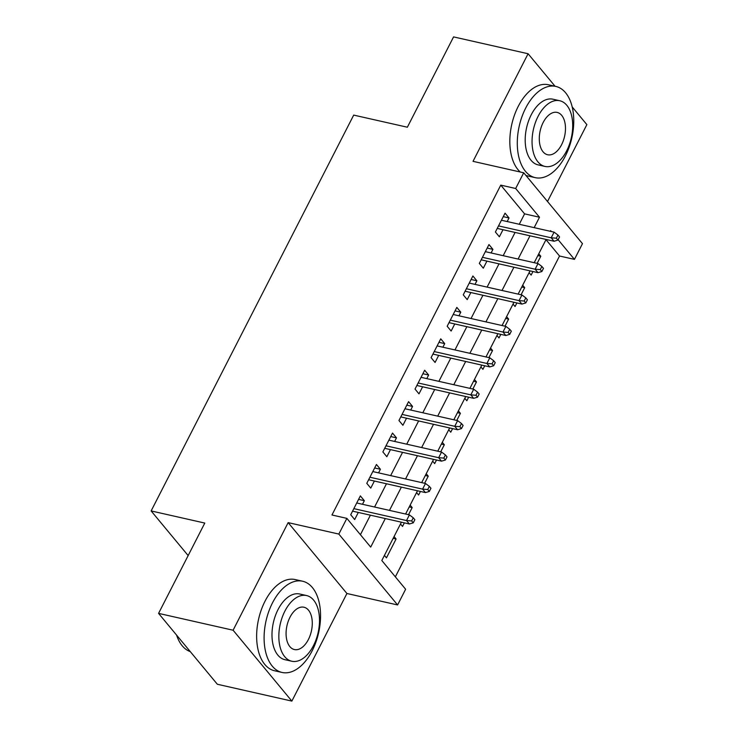 <?xml version="1.0" encoding="UTF-8"?>
<svg xmlns="http://www.w3.org/2000/svg" width="738" height="738" viewBox="0 0 738 738"><rect width="100%" height="100%" fill="white"/><g stroke="black" fill="none" stroke-linecap="round" stroke-linejoin="round"><path stroke-width="1.11" d="M401.417 522.19L381.814 560.511L405.632 589.247L397.597 604.948L338.834 534.072L346.869 518.371L370.697 547.098L385.301 518.556M346.925 593.5L288.152 522.624L233.097 630.224L158.569 613.379L217.341 684.255L291.861 701.1L346.925 593.5L397.597 604.948M547.513 201.502L586.867 124.621L572.218 106.955M519.266 224.278L524.589 213.863L500.77 185.127L515.668 188.504L523.712 172.793L582.476 243.669L574.441 259.379L558.14 239.721M395.356 576.839L559.533 256.012L574.441 259.379M233.097 630.224L291.861 701.1M555.059 86.254L528.094 53.745L473.03 161.336L523.712 172.793M158.569 613.379L204.795 523.067L151.133 510.936L353.696 115.1L407.358 127.222L453.575 36.9L528.094 53.745M362.487 504.285L364.332 500.687L360.356 495.899L350.716 514.746L354.683 519.543L358.308 512.449M378.566 472.874L380.411 469.276L376.435 464.488L366.786 483.335L370.762 488.122L374.387 481.038M394.646 441.453L396.481 437.855L392.515 433.068L382.865 451.914L386.841 456.711L390.467 449.617M410.715 410.042L412.56 406.444L408.584 401.656L398.944 420.503L402.911 425.291L406.537 418.206M426.795 378.622L428.64 375.024L424.664 370.236L415.024 389.083L418.99 393.871L422.616 386.786M442.874 347.211L444.71 343.613L440.743 338.825L431.093 357.672L435.069 362.459L438.695 355.375M458.944 315.79L460.789 312.192L456.822 307.405L447.173 326.251L451.139 331.039L454.765 323.954M475.023 284.379L476.868 280.781L472.892 275.984L463.252 294.84L467.219 299.628L470.844 292.543M491.102 252.959L492.938 249.361L488.971 244.573L479.322 263.42L483.298 268.208L486.923 261.123M537.845 255.597L540.788 256.261L537.144 263.365M529.109 272.663L531.139 275.108L532.965 271.529M521.766 287.008L524.709 287.672L521.074 294.785M513.039 304.074L515.059 306.519L516.895 302.949M505.696 318.429L508.63 319.093L504.995 326.196M496.96 335.495L498.989 337.939L500.816 334.36M489.617 349.84L492.56 350.504L488.916 357.616M480.881 366.906L482.91 369.351L484.737 365.78M473.538 381.26L476.48 381.924L472.846 389.027M464.802 398.326L466.831 400.771L468.667 397.192M457.468 412.671L460.401 413.335L456.767 420.448M448.732 429.737L450.761 432.191L452.588 428.612M441.389 444.091L444.322 444.756L440.687 451.859M432.652 461.158L434.682 463.602L436.509 460.023M425.309 475.503L428.252 476.167L424.608 483.279M416.573 492.569L418.603 495.023L420.429 491.443M409.23 506.923L412.173 507.587L408.538 514.69M400.503 523.989L402.524 526.434L404.359 522.855M559.533 256.012L545.991 239.675M538.758 253.807L540.788 256.261M522.679 285.228L524.709 287.672M506.6 316.648L508.63 319.093M490.53 348.059L492.56 350.504M474.451 379.48L476.48 381.924M458.372 410.891L460.401 413.335M442.302 442.311L444.322 444.756M426.223 473.722L428.252 476.167M410.144 505.143L412.173 507.587M394.074 536.554L396.094 538.998L386.454 557.854L384.424 555.41M500.77 185.127L331.962 514.995L346.869 518.371M360.412 534.699L370.402 515.189M374.581 507.015L386.472 483.768M390.651 475.604L402.551 452.357M406.73 444.184L418.63 420.937M422.809 412.773L434.7 389.516M438.879 381.352L450.78 358.105M454.959 349.941L466.859 326.685M471.038 318.521L482.929 295.274M487.108 287.11L499.008 263.853M503.187 255.689L515.087 232.442M507.181 221.548L509.017 217.95L505.05 213.153L495.401 232.009L499.368 236.797L503.002 229.712M151.133 510.936L188.153 555.576M288.152 522.624L338.834 534.072M551.341 231.52L550.613 230.643L550.28 231.289M546.102 239.453L534.211 262.7M530.032 270.864L518.131 294.121M513.952 302.285L502.052 325.532M497.873 333.696L485.982 356.952M481.803 365.116L469.903 388.363M465.724 396.527L453.824 419.784M449.645 427.948L437.754 451.195M433.575 459.359L421.675 482.615M417.496 490.779L405.596 514.026M534.164 227.645L539.496 217.23L515.668 188.504M389.479 510.382L401.38 487.135M405.559 478.971L417.459 455.724M421.638 447.551L433.529 424.304M437.708 416.14L449.608 392.893M453.787 384.719L465.687 361.472M469.866 353.308L481.757 330.061M485.936 321.888L497.836 298.641M502.015 290.477L513.916 267.221M518.094 259.056L529.985 235.809M524.589 213.863L539.496 217.23M503.261 216.649L509.017 217.95M393.16 538.334L396.094 538.998M487.181 248.06L492.938 249.361M471.112 279.481L476.868 280.781M455.032 310.892L460.789 312.192M438.953 342.312L444.71 343.613M422.883 373.723L428.64 375.024M406.804 405.144L412.56 406.444M390.725 436.555L396.481 437.855M374.655 467.975L380.411 469.276M358.576 499.386L364.332 500.687M497.246 228.411L554.063 241.252L551.203 237.802L498.528 225.902M556.351 238.189L557.937 240.099L559.552 236.963L557.965 235.044L556.351 238.189L551.203 237.802L554.09 232.147L501.425 220.247M554.063 241.252L557.937 240.099M557.965 235.044L554.09 232.147M565.373 155.986A46.762 26.965 102.7 0 0 555.834 86.429A46.762 26.965 102.7 0 0 525.668 108.099A46.762 26.965 102.7 0 0 535.216 177.646A46.762 26.965 102.7 0 0 565.373 155.986M555.834 86.429L548.38 84.75A46.762 26.965 102.7 0 0 518.214 106.41A46.762 26.965 102.7 0 0 520.272 172.019M544.958 166.428L538.103 164.878A33.662 19.419 -77.3 0 1 531.231 114.796A33.662 19.419 -77.3 0 1 552.947 99.206L559.801 100.755A33.662 19.419 102.7 0 0 538.085 116.346A33.662 19.419 102.7 0 0 544.958 166.428A33.662 19.419 102.7 0 0 566.673 150.829A33.662 19.419 102.7 0 0 559.801 100.755M543.168 122.48A21.697 12.509 102.7 0 0 547.596 154.749A21.697 12.509 102.7 0 0 561.59 144.703A21.697 12.509 102.7 0 0 557.162 112.425A21.697 12.509 102.7 0 0 543.168 122.48M525.88 175.413A46.762 26.965 102.7 0 0 527.762 175.967L535.216 177.646M312.174 650.787A46.762 26.965 102.7 0 0 302.626 581.23A46.762 26.965 102.7 0 0 272.47 602.9A46.762 26.965 102.7 0 0 282.017 672.447A46.762 26.965 102.7 0 0 312.174 650.787M302.626 581.23L295.172 579.551A46.762 26.965 102.7 0 0 265.016 601.212A46.762 26.965 102.7 0 0 274.564 670.768L282.017 672.447M291.759 661.23L284.896 659.68A33.662 19.419 -77.3 0 1 278.023 609.597A33.662 19.419 -77.3 0 1 299.739 594.007L306.593 595.557A33.662 19.419 102.7 0 0 284.877 611.147A33.662 19.419 102.7 0 0 291.759 661.23A33.662 19.419 102.7 0 0 313.475 645.63A33.662 19.419 102.7 0 0 306.593 595.557M289.96 617.282A21.697 12.509 102.7 0 0 294.397 649.551A21.697 12.509 102.7 0 0 308.392 639.505A21.697 12.509 102.7 0 0 303.955 607.226A21.697 12.509 102.7 0 0 289.96 617.282M176.594 635.114A46.762 26.965 102.7 0 0 190.275 651.617M481.167 259.822L537.984 272.663L535.124 269.213L482.449 257.313M540.281 269.601L541.867 271.519L543.472 268.374L541.886 266.464L540.281 269.601L535.124 269.213L538.02 263.558L485.346 251.658M537.984 272.663L541.867 271.519M541.886 266.464L538.02 263.558M465.088 291.242L521.904 304.084L519.045 300.634L466.37 288.733M524.201 301.021L525.788 302.931L527.393 299.794L525.807 297.875L524.201 301.021L519.045 300.634L521.941 294.979L469.267 283.078M521.904 304.084L525.788 302.931M525.807 297.875L521.941 294.979M449.008 322.654L505.834 335.495L502.975 332.045L450.3 320.144M508.122 332.432L509.709 334.351L511.323 331.205L509.727 329.296L508.122 332.432L502.975 332.045L505.862 326.39L453.187 314.489M505.834 335.495L509.709 334.351M509.727 329.296L505.862 326.39M432.938 354.074L489.755 366.915L486.895 363.465L434.221 351.565M492.052 363.852L493.639 365.762L495.244 362.626L493.657 360.707L492.052 363.852L486.895 363.465L489.792 357.81L437.117 345.91M489.755 366.915L493.639 365.762M493.657 360.707L489.792 357.81M416.859 385.485L473.676 398.326L470.816 394.876L418.142 382.976M475.973 395.264L477.56 397.182L479.165 394.037L477.578 392.127L475.973 395.264L470.816 394.876L473.713 389.221L421.038 377.321M473.676 398.326L477.56 397.182M477.578 392.127L473.713 389.221M400.78 416.905L457.597 429.747L454.737 426.296L402.072 414.396M459.894 426.684L461.481 428.594L463.095 425.457L461.499 423.538L459.894 426.684L454.737 426.296L457.634 420.642L404.959 408.741M457.597 429.747L461.481 428.594M461.499 423.538L457.634 420.642M384.71 448.317L441.527 461.158L438.667 457.708L385.992 445.807M443.815 458.095L445.411 460.014L447.016 456.868L445.429 454.959L443.815 458.095L438.667 457.708L441.555 452.053L388.889 440.152M441.527 461.158L445.411 460.014M445.429 454.959L441.555 452.053M368.631 479.737L425.448 492.578L422.588 489.128L369.913 477.228M427.745 489.515L429.331 491.425L430.937 488.288L429.35 486.37L427.745 489.515L422.588 489.128L425.485 483.473L372.81 471.573M425.448 492.578L429.331 491.425M429.35 486.37L425.485 483.473M352.552 511.148L409.369 523.989L406.509 520.548L353.843 508.639M411.666 520.927L413.252 522.845L414.867 519.7L413.271 517.79L411.666 520.927L406.509 520.548L409.406 514.893L356.731 502.984M409.369 523.989L413.252 522.845M413.271 517.79L409.406 514.893"/></g></svg>
